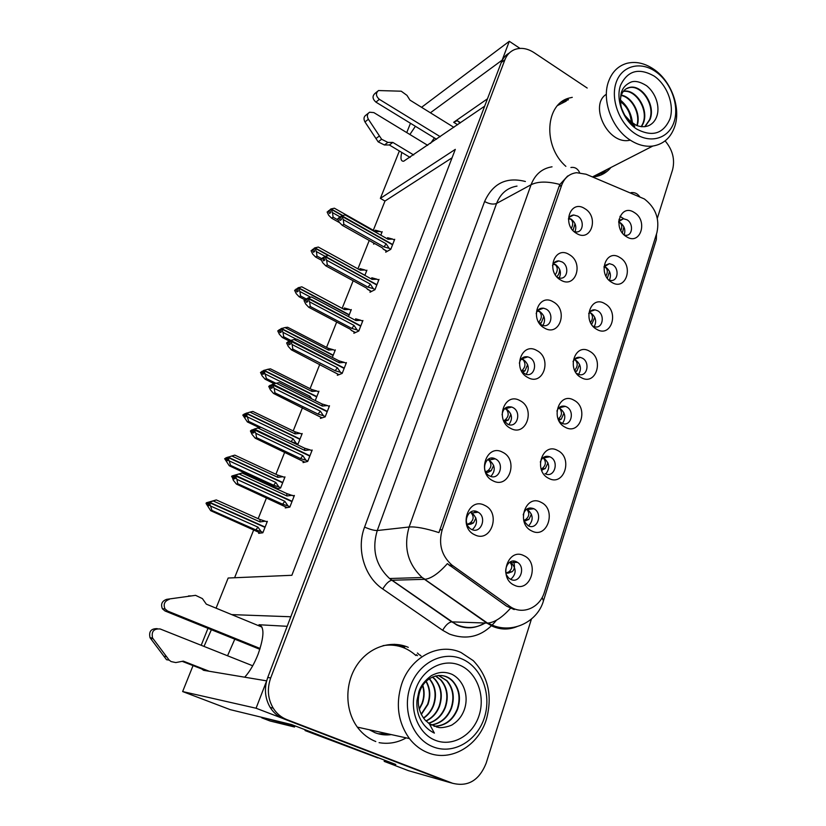 <?xml version="1.0" encoding="UTF-8"?>
<svg xmlns="http://www.w3.org/2000/svg" width="826" height="826" viewBox="0 0 826 826"><rect width="100%" height="100%" fill="white"/><g stroke="black" fill="none" stroke-linecap="round" stroke-linejoin="round"><path stroke-width="1.24" d="M287.18 626.304L258.992 624.745C264.506 626.707 264.227 636.474 258.166 654.047C254.243 663.98 249.751 671.693 244.702 677.196M624.394 235.121L625.84 235.317C632.695 235.751 633.635 223.516 627.048 219.819L623.413 218.735L618.726 221.657M618.715 222.018L620.336 222.772C624.487 226.056 625.747 230.093 624.136 234.883M634.275 212.499C620.46 203.01 612.107 228.472 626.49 236.711C640.418 245.962 648.4 220.666 634.275 212.499M539.967 324.122L543.229 325.578C551.489 327.499 553.998 313.116 546.151 309.1L543.529 308.17C539.822 307.892 537.365 309.698 536.177 313.601M537.55 310.638L539.75 311.474C544.799 315.48 545.852 320.158 542.919 325.516M553.306 301.882C538.335 292.383 528.857 319.93 544.479 328.067C559.605 337.297 568.639 309.957 553.306 301.882M557.302 277.309L560.028 278.135C567.741 279.219 569.424 265.848 562.114 261.956L558.82 260.913C555.753 260.892 553.647 262.451 552.511 265.6M553.358 263.773L555.681 264.681C560.4 268.409 561.566 272.859 559.171 278.001M569.259 254.594C554.576 244.961 545.367 271.733 560.678 280.035C575.505 289.399 584.292 262.813 569.259 254.594M495.414 458.915L495.228 458.822C485.781 453.794 479.865 471.357 489.55 475.89L489.642 475.941C499.234 481.197 505.192 463.386 495.414 458.915M487.774 459.555L489.178 460.103C495.29 465.131 495.848 470.572 490.85 476.426M502.611 452.225C486.669 443.149 476.323 473.236 492.967 480.804C509.074 489.56 518.934 459.731 502.611 452.225M559.357 421.508L562.392 423.48C571.148 427.011 575.133 411.018 566.584 406.888L565.325 406.351C561.391 405.432 558.593 407.001 556.91 411.059M558.789 407.951L559.997 408.467C565.428 412.886 566.233 417.894 562.423 423.49M573.894 400.176C558.954 391.163 549.61 419.66 565.18 427.238C580.265 435.963 589.175 407.703 573.894 400.176M523.89 521.03L528.165 525.749C537.396 530.715 543.229 513.256 533.906 508.754L533.689 508.651C528.464 506.885 524.975 508.961 523.209 514.877M526.647 509.167L527.401 509.518C533.338 514.722 533.71 520.184 528.526 525.914M541.03 502.301C525.47 493.597 515.558 523.818 531.799 530.994C547.514 539.378 556.961 509.435 541.03 502.301M574.049 231.538L576.29 231.951C583.445 232.364 584.478 219.892 577.642 216.102L573.771 214.997C571.241 215.163 569.455 216.505 568.402 219.035M568.784 218.198L571.169 219.158C575.588 222.648 576.837 226.861 574.917 231.796M584.767 208.606C570.374 198.87 561.422 224.889 576.424 233.345C590.951 242.823 599.5 216.98 584.767 208.606M576.383 373.259L578.995 374.529C587.317 377.09 590.322 362.16 582.34 358.154L580.379 357.39C577.013 356.842 574.555 358.257 573.027 361.612M574.277 359.486L575.712 360.105C580.812 364.225 581.762 368.985 578.561 374.405M589.63 351.267C574.989 342.119 565.903 369.811 581.163 377.575C595.938 386.444 604.611 358.98 589.63 351.267M608.896 280.066L610.713 280.489C618.054 281.511 619.552 268.46 612.551 264.671L609.402 263.649L603.909 266.994M604.147 266.55L605.861 267.314C610.352 270.897 611.519 275.203 609.361 280.231M619.799 257.485C605.716 248.099 597.136 274.273 611.798 282.368C626.005 291.506 634.203 265.507 619.799 257.485M592.892 326.105L595.102 326.879C602.939 328.603 605.117 314.654 597.652 310.762L595.071 309.853C592.19 309.585 590.063 310.844 588.69 313.622M589.392 312.373L590.993 313.075C595.783 316.905 596.857 321.438 594.204 326.673M604.921 303.731C590.569 294.448 581.741 321.366 596.692 329.306C611.178 338.309 619.614 311.598 604.921 303.731M503.468 420.31L507.98 424.399C517.231 428.498 521.939 411.854 512.822 407.517L511.769 407.063C506.235 405.948 503.013 408.519 502.094 414.786M504.779 408.467L506.524 409.128C512.265 413.774 513.018 418.958 508.785 424.667M520.008 400.641C504.397 391.41 494.351 420.62 510.654 428.384C526.41 437.315 535.981 408.354 520.008 400.641M522.032 371.896L525.883 374.323C534.67 377.245 538.17 361.767 529.724 357.606L527.855 356.863C523.374 356.223 520.535 358.329 519.368 363.203M521.361 358.845L523.374 359.609C528.754 363.915 529.673 368.84 526.131 374.385M536.9 350.554C521.609 341.179 511.862 369.532 527.814 377.492C543.25 386.578 552.553 358.443 536.9 350.554M516.518 561.794C507.784 557.085 501.124 573.265 509.621 578.706L510.819 579.408C519.76 584.075 526.152 567.514 517.479 562.341L516.518 561.794M509.962 562.062L511.015 562.64C516.591 568.484 516.498 574.049 510.726 579.356M523.87 555.661C507.969 547.132 497.758 578.272 514.35 585.221C530.406 593.419 540.142 562.568 523.87 555.661M545.005 473.639L545.305 473.783C554.422 478.419 559.553 461.311 550.374 457.036L549.848 456.778C545.294 455.394 542.114 457.16 540.318 462.075M542.909 457.821L543.828 458.213C549.6 462.973 550.24 468.228 545.759 473.969M557.705 450.5C542.455 441.631 532.832 470.965 548.732 478.357C564.127 486.917 573.306 457.831 557.705 450.5M477.49 511.852C468.373 506.854 461.558 523.467 470.583 528.857L471.543 529.394C480.897 534.36 487.402 517.303 478.161 512.223L477.49 511.852M470.345 512.213L471.987 512.967C477.851 518.614 477.955 524.2 472.286 529.703M484.686 505.367C468.404 496.457 457.738 527.473 474.754 534.814C491.212 543.384 501.372 512.657 484.686 505.367M644.363 198.952L586.088 174.234L576.579 172.696C569.465 173.625 564.499 177.776 561.69 185.158L442.209 529.714C438.276 543.921 441.507 555.702 451.915 565.077L509.497 606.139C522.011 615.556 539.884 608.081 544.458 592.015L656.897 232.695C659.84 218.942 655.658 207.698 644.363 198.952M415.395 126.285L409.882 134.504M401.808 152.459C400.259 158.54 400.889 161.452 403.718 161.204L484.676 106.162L290.804 616.764L231.683 614.606M434.404 137.921L430.522 143.394M387.828 733.829L378.071 733.736M419.422 654.946L417.419 652.984M266.643 680.903L256.07 708.233L452.793 783.347M519.988 48.393L509.301 41.3L502.156 60.122L430.398 112.79M256.07 708.233L182.639 691.558L230.227 709.648L291.63 724.567L395.819 764.484L384.173 761.376L384.586 760.178M509.239 53.06C505.584 55.074 502.931 58.212 501.268 62.456L267.748 677.475C264.01 688.172 264.826 698.166 270.205 707.469C273.613 712.848 278.135 716.648 283.783 718.868L448.766 782.232L408.447 770.668L384.173 761.376M421.559 107.308L509.301 41.3M201.668 668.946L203.599 670.32L266.478 680.841M211.384 629.711L204.001 646.407M216.071 608.173L228.162 578.024L291.867 575.288L455.302 149.372L380.373 198.374L399.371 150.993M406.743 132.594L410.481 123.281M182.639 691.558L193.057 665.58M201.193 645.292L207.987 628.338M452.08 157.787L384.978 201.048L373.311 230.268M369.232 240.49L357.906 268.853M353.156 280.757L342.14 308.346M336.678 322.037L326.559 347.385M319.796 364.338L310.08 388.654M302.481 407.703L293.199 430.935M284.722 452.183L275.905 474.269M271.527 485.244L271.093 486.328M266.509 497.82L258.177 518.687M253.747 529.786L234.594 577.746M384.978 201.048L380.373 198.374M574.906 225.457L575.526 225.178M543.869 316.379L541.206 322.966L539.791 323.885M619.934 216.329L623.795 218.745M623.775 228.606L624.446 228.317M373.971 243.154L373.579 244.135L374.632 243.515M380.807 235.152L382.17 231.693L381.395 232.158M364.855 275.399L366.92 270.185L366.114 270.629M332.341 357.421L335.325 349.904L334.437 350.296M315.233 400.6L318.95 391.214L318.01 391.576M297.143 444.615L297.876 444.398L302.182 433.536L301.16 433.856M276.638 488.889L280.582 488.042L284.991 476.912L283.876 477.17M276.669 487.97L276.359 488.755M348.51 316.637L351.308 309.574L350.461 309.987M259.003 532.409L258.641 533.338L262.844 532.78L267.366 521.371L266.106 521.557M386.227 250.856L385.711 252.178L390.77 249.338L394.704 239.292L393.878 239.767M370.482 290.948L369.976 292.228L374.973 289.689L379 279.394L378.143 279.849M337.813 374.106L337.338 375.303L342.181 373.404L346.414 362.604L345.464 362.986M320.87 417.254L320.416 418.4L325.165 416.851L329.512 405.772L328.49 406.124M303.483 461.497L303.059 462.591L307.716 461.414L312.176 450.046L311.072 450.346M354.344 332.011L353.858 333.26L358.783 331.03L362.913 320.488L362.015 320.911M285.651 506.906L285.249 507.918L289.823 507.123L294.386 495.466L293.158 495.703M487.474 98.81L453.691 122.289L457.645 124.747M460.123 123.043L457.253 120.668L453.691 122.289M227.542 655.772L234.791 639.179M572.273 97.344L569.692 97.933C545.253 103.343 542.548 146.15 565.872 166.346M568.433 99.739L561.329 102.104M408.292 647.347C390.502 639.665 368.22 647.336 356.367 665.993C344.432 684.558 345.082 711.465 358.092 728.119C362.965 734.335 368.871 738.816 375.799 741.542M404.75 647.068L394.374 644.29M369.284 729.75L375.118 732.745C380.363 734.758 385.752 735.377 391.317 734.603M388.695 734.025L378.494 733.849M565.511 99.533L568.092 98.934M514.195 609.578L506.524 606.108L447.372 563.642C438.843 573.234 431.409 578.448 425.07 579.294L422.138 577.519C407.683 563.838 403.346 546.998 409.128 526.998C415.695 526.482 425.627 528.351 438.947 532.605L559.016 186.552L559.883 184.487L567.689 175.979M593.481 176.929L594.493 176.805C601.132 175.793 606.614 172.686 610.93 167.482M421.033 655.978L420.011 654.997M587.193 88.041L533.916 52.544C527.215 48.269 520.741 47.299 514.474 49.622C510.014 51.511 506.813 54.908 504.882 59.813L270.701 677.95C266.943 688.708 267.769 698.765 273.179 708.119C276.596 713.53 281.139 717.35 286.818 719.591L452.555 783.255C467.97 787.095 479.163 780.436 486.122 763.286L531.428 619.066M657.32 218.322L672.55 169.867C675.141 159.511 672.663 149.847 665.116 140.885M399.392 644.765L402.448 645.911M562.651 101.319L563.755 101.03M379.093 742.657C388.509 744.309 397.543 742.719 406.206 737.876M417.44 655.658L416.418 654.677M600.512 175.205L606.934 169.516M475.941 518.016L473.525 522.868L470.83 524.159L467.113 524.613M474.413 511.087L475.28 512.574M470.83 524.159L467.444 524.221L470.159 522.92C473.763 519.822 474.072 516.415 471.088 512.709L470.108 512.368M469.695 528.186L468.001 526.255M466.236 520.834L467.02 524.396M235.72 474.95L232.767 476.395L234.006 478.946L235.193 478.636L233.954 476.086L235.152 475.766L236.897 479.359L237.785 483.757L236.412 484.088L282.616 505.522M291.97 501.63L235.152 475.766M289.947 506.803L288.047 505.935L284.825 501.31L236.897 479.359M288.047 505.935L282.575 504.201L237.785 483.757M294.118 496.147L286.767 493.556L242.173 473.009L231.869 476.013L233.314 480.267L236.412 484.088M292.228 495.27L286.921 495.972L239.106 473.979L235.358 475.26L292.105 501.299M282.575 504.201L284.825 501.31M231.579 476.705L232.767 476.395M231.869 476.013L233.046 475.704M242.173 473.009L239.106 473.979M286.921 495.972L286.767 493.556M233.954 476.086L235.224 475.59M235.358 475.26L234.161 475.57M505.946 573.172L507.649 573.007M507.66 573.234L512.027 571.768C514.67 569.661 515.145 566.099 513.452 561.102M267.118 522.011L265.27 521.185L260.066 521.918L213.211 500.969L209.536 502.26L265.115 527.05M209.536 502.26L206.335 502.797L206.056 503.468L207.14 503.23L208.348 505.708L209.443 505.471L208.224 502.993L209.401 502.59L211.952 510.437L210.692 510.685L260.531 533.09M209.608 502.084L208.513 502.322M208.224 502.993L209.329 502.755M264.991 527.38L209.401 502.59M265.27 521.185L259.983 519.492L216.298 499.926L213.211 500.969M260.066 521.918L259.983 519.492M206.335 502.797L216.298 499.926M207.419 502.559L207.14 503.23M210.692 510.685L206.056 503.468M211.022 506.245L257.98 527.143L255.833 529.91L211.952 510.437M257.98 527.143L261.13 531.614L255.833 529.91M261.13 531.614L262.978 532.44M509.776 562.176L509.838 562.196C512.698 565.634 512.357 568.866 508.816 571.871L511.862 571.84M505.925 573.058L508.568 571.984M508.362 577.611L506.782 575.381M451.688 564.901L450.583 565.851M486.06 472.606L487.072 472.596L486.111 472.699M493.68 465.399L491.15 470.727L488.486 472.131L485.76 472.1M491.615 458.1L492.544 459.339M485.626 471.863L487.846 470.696C491.501 467.537 491.873 464.047 488.951 460.227L487.505 459.783M487.051 472.204L488.486 472.131M253.076 429.541L251.61 430.542L252.839 433.072L254.057 432.659L252.839 430.119L254.067 429.696L255.781 433.258L256.607 437.708L255.193 438.172L300.55 460.113M309.802 456.097L254.067 429.696M307.83 461.135L305.971 460.247L302.801 455.642L255.781 433.258M305.971 460.247L300.54 458.575L256.607 437.708M251.889 429.881L250.402 430.965L252.106 434.497L255.193 438.172M311.898 450.748L310.049 449.86L304.846 450.449L257.929 428.002L254.336 429.024L309.936 455.766M310.049 449.86L304.629 448.198L260.892 427.238L257.929 428.002M300.54 458.575L302.801 455.642M250.402 430.965L251.61 430.542M254.336 429.024L253.386 429.788M304.846 450.449L304.629 448.198M252.839 430.119L254.14 429.52M254.274 429.2L253.045 429.623M510.891 414.291L508.32 420.062L504.273 421.539M508.3 406.722L509.229 407.714M503.705 420.723L505.078 419.938C508.733 416.676 509.146 413.114 506.297 409.262L504.469 408.756M504.665 422.024L505.636 421.59M271.496 384.885L269.978 385.876L271.186 388.375L272.435 387.848L271.238 385.339L272.487 384.813L274.18 388.334L274.955 392.846L273.509 393.434L318 415.839M327.189 411.699L272.487 384.813M325.268 416.614L323.441 415.715L320.323 411.141L274.18 388.334M323.441 415.715L318.072 414.105L274.955 392.846M270.247 385.215L268.739 386.403L270.422 389.893L273.509 393.434M329.233 406.485L327.416 405.576L322.316 406.072L276.276 383.212L272.756 384.152L327.313 411.379M327.416 405.576L322.057 403.986L279.126 382.644L276.276 383.212M318.072 414.105L320.323 411.141M268.739 386.403L269.978 385.876M272.756 384.152L271.723 384.999M322.316 406.072L322.057 403.986M271.238 385.339L272.559 384.637M272.694 384.317L271.434 384.854M527.618 364.638L524.995 370.833L522.486 372.361M524.51 356.884L525.388 357.648M521.443 370.864L521.836 370.626C525.491 367.26 525.925 363.636 523.147 359.744L521.051 359.217M289.575 341.334L287.882 342.325L289.069 344.803L290.349 344.174L289.162 341.696L290.453 341.055L292.115 344.545L292.827 349.119L291.351 349.821L335.005 372.671M344.143 368.417L290.453 341.055M342.263 373.207L340.467 372.289L337.4 367.746L292.115 344.545M340.467 372.289L335.149 370.729L292.827 349.119M288.15 341.685L286.612 342.955L288.264 346.414L291.351 349.821M346.135 363.326L344.349 362.407L339.352 362.8L294.159 339.558L290.711 340.415L344.266 368.107M344.349 362.407L339.042 360.869L296.895 339.166L294.159 339.558M335.149 370.729L337.4 367.746M286.612 342.955L287.882 342.325M290.711 340.415L289.606 341.345M339.352 362.8L339.042 360.869M289.162 341.696L290.515 340.89M290.649 340.58L289.358 341.221M523.932 521.123L524.582 521.103L523.932 521.123M524.582 521.103L528.846 519.461L531.448 514.185M530.684 509.002L530.034 507.918M284.733 477.573L282.926 476.726L277.815 477.356L231.827 455.983L228.224 457.181L282.781 482.487M228.224 457.181L227.098 457.521L228.296 457.015M227.16 457.377L224.651 458.698L225.766 458.358L226.964 460.805L228.09 460.474L226.892 458.017L228.09 457.501L230.568 465.379L229.267 465.75L278.021 488.589M226.892 458.017L228.017 457.666M282.657 482.807L228.09 457.501M282.926 476.726L277.681 475.095L234.801 455.126L231.827 455.983M277.815 477.356L277.681 475.095M226.045 457.707L225.766 458.358M229.267 465.75L224.651 458.698M229.7 461.125L275.781 482.446L273.633 485.254L230.568 465.379M275.781 482.446L278.878 486.906L273.633 485.254M278.878 486.906L280.695 487.743M526.461 509.301L526.957 509.508C529.765 513.153 529.332 516.487 525.656 519.502L528.805 519.482M523.715 520.38L525.594 519.533M541.536 470.056L545.274 468.6L547.968 462.89M546.853 457.325L546.11 456.313M301.913 434.218L300.137 433.361L295.13 433.887L249.979 412.112L246.447 413.227L300.014 439.019M246.447 413.227L245.291 413.681L246.52 413.062M245.301 413.661L242.792 415.044L243.938 414.6L245.115 417.027L246.272 416.583L245.095 414.156L246.324 413.537L248.719 421.436L247.377 421.931L259.323 427.641M245.095 414.156L246.251 413.702M299.89 439.329L246.324 413.537M300.137 433.361L294.954 431.781L252.849 411.441L249.979 412.112M295.13 433.887L294.954 431.781M244.207 413.96L243.938 414.6M247.377 421.931L242.792 415.044M247.903 417.12L293.147 438.854L291.02 441.673M260.851 427.248L248.719 421.436M293.147 438.854L296.193 443.283L291.113 441.724M296.193 443.283L297.98 444.14M542.703 457.996L543.591 458.327C546.337 462.075 545.852 465.482 542.124 468.559L545.274 468.6M541.164 469.044L542.124 468.559M558.799 420.486L561.277 419.154L564.013 413.031M562.454 407.042L561.721 406.227M318.681 391.906L316.936 391.039L312.022 391.472L267.686 369.325L264.227 370.358L316.823 396.594M264.227 370.358L263.102 370.75L264.289 370.203M263.164 370.967L260.489 372.454L261.666 371.917L262.823 374.312L264 373.775L262.844 371.37L264.103 370.668L266.416 378.576L265.053 379.186L274.273 383.749M262.844 371.37L264.031 370.822M316.699 396.893L264.103 370.668M316.936 391.039L311.794 389.511L270.443 368.83L267.686 369.325M312.022 391.472L311.794 389.511M261.925 371.287L261.666 371.917M265.053 379.186L262.1 375.809L260.489 372.454M265.662 374.209L310.091 396.325L309.265 397.626M275.946 383.305L266.416 378.576M310.091 396.325L311.66 398.824M558.562 408.189L559.76 408.591C562.434 412.37 561.917 415.85 558.2 419.03L561.277 419.154M575.464 371.855L576.837 371.06L579.604 364.555M577.58 358.226L576.909 357.606M335.046 350.616L333.332 349.728L328.511 350.079L284.96 327.571L281.573 328.531L333.229 355.18M281.573 328.531L280.355 329.171L281.635 328.376M280.468 329.347L277.753 330.896L278.961 330.266L280.097 332.641L281.305 332.011L280.169 329.626L281.449 328.831L282.988 332.341L283.69 336.76L282.296 337.473L289.399 341.117M280.169 329.626L281.377 328.985M333.115 355.479L281.449 328.831M333.332 349.728L328.242 348.252L287.624 327.241L284.96 327.571M328.511 350.079L328.242 348.252M279.209 329.657L278.961 330.266M282.296 337.473L279.343 334.22L277.753 330.896M282.988 332.341L296.286 339.197M290.783 340.405L283.69 336.76M574.039 359.785L575.474 360.239C578.004 363.368 577.715 366.703 574.628 370.255M436.562 139.243L375.933 102.135L379.361 99.337L440.258 136.703M410.099 157.436L389.356 144.984L392.856 142.433L413.692 154.968M427.703 145.335L373.868 112.604L369.573 112.222C367.147 113.812 366.744 116.156 368.375 119.243L381.622 139.253L387.9 142.413L392.856 142.433M389.356 144.984L384.42 144.984L387.9 142.413M381.622 139.253L378.174 141.845L364.978 121.949C363.368 118.882 363.77 116.559 366.176 114.959L368.231 113.307M378.174 141.845L384.42 144.984M379.382 135.97L375.933 138.572M453.866 127.349L409.954 100.111L406.981 95.372L401.23 91.201L378.463 90.55C375.531 93.214 375.83 96.146 379.361 99.337M377.275 91.541L375.045 93.4C372.123 96.053 372.423 98.965 375.933 102.135M259.849 649.308L165.014 610.972L167.616 611.054L260.107 648.482M380.765 758.712L308.914 731.186M308.79 731.475L305.052 730.545L305.362 729.823M377.833 757.917L305.052 730.545M260.489 716.999L285.941 723.731L286.126 723.225M261.77 717.835L270.03 720.984L294.531 727.014L285.941 723.731M294.975 725.847L294.531 727.014M252.715 665.787L160.192 628.978C153.75 628.524 151.21 631.529 152.562 638.002L169.154 660.119L171.096 661.564L175.783 662.576L183.289 661.13L209.246 671.27M206.407 670.795L182.205 661.358M169.154 660.119L166.532 659.716L150.043 637.734C148.639 631.56 151.044 628.524 157.26 628.648M166.408 656.618L163.806 656.226M262.028 627.11L206.314 604.147L202.401 598.602L195.576 595.34L166.697 599.335C161.968 601.018 160.543 604.178 162.423 608.814L165.014 610.972M167.616 611.054L165.004 608.886C163.114 604.219 164.55 601.039 169.289 599.346M195.576 595.34L166.697 599.335M188.514 595.928L191.24 595.918M631.673 122.609C631.209 113.234 627.481 106.089 620.481 101.175M620.522 101.732C627.068 106.544 630.641 113.389 631.24 122.269M637.145 125.676C641.337 113.606 632.066 96.776 621.297 95.145M621.183 95.465C631.725 97.344 640.687 113.627 636.825 125.552M641.523 126.729L643.33 123.177C649.319 109.104 635.535 88.465 623.434 91.242M641.255 126.698L642.886 123.425C648.802 109.466 635.339 88.991 623.258 91.469M644.961 126.688L649.979 119.574C656.092 105.17 641.709 84.107 629.536 87.432C625.334 88.434 622.494 91.304 621.007 96.033L620.429 99.11M626.139 88.805L629.102 87.701C641.265 84.366 655.658 105.408 649.515 119.822L644.765 126.708M624.786 115.258L634.802 126.264C629.113 122.186 624.972 116.796 622.401 110.116C619.417 104.654 620.718 92.925 621.72 91.603C623.021 87.535 626.077 84.386 630.868 82.156C634.895 80.514 640.14 81.712 646.603 85.739C655.607 92.894 660.624 106.874 656.484 117.168C654.832 121.308 652.117 124.189 648.327 125.8C644.724 127.111 640.769 126.977 636.474 125.407L629.763 120.968M635.142 133.678C619.324 123.425 610.3 99.141 616.144 82.517C621.751 65.729 640.367 60.897 655.586 71.583C670.898 82.042 679.478 105.263 674.14 121.701C669.029 138.283 650.867 144.178 635.142 133.678M608.504 81.609C612.014 71.976 618.116 65.894 626.81 63.344C635.679 61.155 644.631 63.096 653.665 69.167C671.197 80.855 681.109 107.71 674.811 126.306C670.918 137.674 663.588 144.251 652.819 146.047C645.333 146.956 637.806 144.973 630.238 140.11C612.045 128.722 601.514 100.431 608.504 81.609M604.9 170.559L595.825 176.578M557.664 105.48L566.202 101.123M620.471 85.45C627.553 70.592 638.777 67.464 654.12 76.054C667.222 84.964 674.563 104.85 669.979 118.892C663.371 133.853 652.272 137.24 636.66 129.052C623.196 120.286 615.515 99.626 620.471 85.45M632.489 123.219C631.446 113.585 627.43 105.893 620.44 100.122M606.367 94.267C588.69 105.036 608.039 145.851 630.259 140.131M422.829 685.384C424.709 691.29 424.543 697.33 422.323 703.484L419.309 709.286M422.592 685.756C424.327 691.548 424.12 697.433 421.952 703.422L419.185 708.842M426.206 681.264C430.253 688.306 430.831 696.008 427.961 704.392L421.322 714.459M425.989 681.481C429.881 688.471 430.418 696.091 427.579 704.33L421.177 714.191M423.614 718.197C428.229 715.079 431.585 710.794 433.691 705.321C437.037 694.976 435.612 686.086 429.417 678.662M423.459 717.97C427.961 714.872 431.244 710.628 433.299 705.259C436.613 695.038 435.25 686.22 429.21 678.807M426.082 721.067C432.349 718.104 436.82 713.179 439.515 706.261C442.891 695.771 441.425 686.767 435.126 679.271L432.545 676.959M432.339 677.041L434.734 679.23C441.043 686.716 442.499 695.709 439.122 706.199C436.469 713.014 432.07 717.918 425.917 720.892M428.704 723.308C436.562 720.892 442.147 715.533 445.451 707.221C448.848 696.628 447.372 687.552 441.022 679.994L435.643 675.916M435.436 675.967L440.63 679.953C446.969 687.5 448.446 696.576 445.049 707.159C441.786 715.378 436.273 720.716 428.518 723.184M431.368 725.042C440.805 723.545 447.506 717.939 451.492 708.202C454.899 697.516 453.412 688.357 447.021 680.738L438.709 675.462M431.193 724.949C440.526 723.37 447.155 717.763 451.089 708.14C454.486 697.454 452.999 688.306 446.618 680.686L438.482 675.472M434.187 726.312C445.121 726.075 452.937 720.365 457.635 709.193C461.073 698.414 459.566 689.173 453.133 681.481C443.263 669.979 424.006 675.895 419.463 692.694C416.8 702.936 418.637 712.002 424.987 719.9L429.293 723.731L434.383 733.106C427.156 729.595 422.014 723.855 418.947 715.884C417.254 711.238 416.593 706.096 416.975 700.479L418.916 691.538C420.826 685.652 424.977 680.345 431.378 675.627C437.171 672.746 443.159 670.733 451.925 674.284C463.5 680.097 469.602 696.142 463.995 710.525C461.755 716.318 458.172 720.84 453.237 724.072C451.347 726.126 440.671 728.677 437.966 727.231L429.313 723.762M441.559 675.513C445.844 676.112 449.571 678.084 452.72 681.429C459.163 689.121 460.66 698.352 457.212 709.131C452.565 720.2 444.822 725.899 433.991 726.24M437.966 727.231L436.355 726.942M385.587 733.333L375.076 731.031M433.154 746.859C412.835 739.115 401.88 710.608 410.171 686.912C418.173 663.092 442.674 650.403 462.085 659.014C481.62 667.284 491.914 694.346 484.418 717.536C477.211 740.829 453.36 754.964 433.154 746.859M401.622 684.196C410.522 656.856 439.05 642.298 461.001 652.499L473.277 660.655C488.269 676.473 492.657 695.977 486.442 719.167C478.564 745.775 450.924 762.295 427.899 752.723C420.702 749.863 414.538 745.145 409.428 738.589C398.049 722.492 395.447 704.361 401.622 684.196M383.068 645.633C395.478 643.702 406.423 646.995 415.901 655.524M415.736 689.204C422.52 668.905 443.397 657.992 460.02 665.312C476.736 672.333 485.564 695.523 479.121 715.347C472.916 735.274 452.514 747.241 435.312 740.292C418.018 733.643 408.705 709.4 415.736 689.204M540.297 308.532L541.082 309.089M538.676 322.233C541.887 318.568 542.176 315.026 539.523 311.619L537.241 311.072M306.652 299.136L305.341 299.859L306.508 302.316L307.819 301.593L306.652 299.136L307.964 298.403L309.605 301.862L310.266 306.477L308.759 307.293L350.214 329.182L351.597 330.565M360.673 326.187L307.964 298.403M358.845 330.865L357.08 329.935L354.065 325.423L309.605 301.862M357.08 329.935L351.814 328.438L310.266 306.477M305.599 299.239L304.04 300.581L305.672 304.009L308.759 307.293M362.614 321.231L360.869 320.292L355.965 320.591L311.598 296.999L308.15 297.938L360.797 325.888M360.869 320.292L355.614 318.815L355.965 320.591M351.814 328.438L354.065 325.423M304.04 300.581L305.341 299.859M308.222 297.783L307.055 298.785M306.714 298.971L308.026 298.248M308.15 297.938L306.838 298.671M559.667 269.421C559.419 272.828 558.521 275.161 556.972 276.411L556.683 276.617M555.692 261.584L556.342 261.966M555.289 274.707C557.839 270.907 557.901 267.614 555.454 264.836L553.059 264.279M376.811 285.001L325.103 256.649L322.615 257.836L323.524 260.871L324.855 260.056L323.699 257.629L325.041 256.803L326.662 260.221L327.272 264.888L325.733 265.807L366.445 288.016L367.776 289.472M375.025 289.554L373.29 288.615L370.327 284.123L326.662 260.221M373.29 288.615L368.076 287.169L327.272 264.888M322.615 257.836L321.046 259.261L322.656 262.658L325.733 265.807M378.7 280.159L376.986 279.209L372.175 279.415L328.603 255.482L325.227 256.349L376.924 284.702M376.986 279.209L371.772 277.773L372.175 279.415M368.076 287.169L370.327 284.123M321.046 259.261L322.367 258.445M325.289 256.194L324.081 257.278M325.227 256.349L323.885 257.175M575.03 223.763L572.996 230.475M571.324 228.306C573.296 224.631 573.161 221.636 570.942 219.324L568.515 218.756M340.374 217.217L338.98 218.033L340.116 220.439L341.479 219.54L340.343 217.124L341.706 216.226L343.296 219.613L343.853 224.321L342.294 225.333L382.293 247.831L383.563 249.359M392.556 244.785L341.706 216.226M390.812 249.235L389.108 248.285L386.186 243.825L343.296 219.613M389.108 248.285L383.945 246.891L343.853 224.321M339.228 217.444L337.638 218.931L339.218 222.297L342.294 225.333M394.405 240.067L392.711 239.106L387.993 239.23L345.196 214.977L341.881 215.782L392.67 244.506M392.711 239.106L387.559 237.723L387.993 239.23M383.945 246.891L386.186 243.825M337.638 218.931L338.98 218.033M341.943 215.627L340.694 216.784M340.343 217.124L341.768 216.071M341.881 215.782L340.519 216.691M591.653 324.473L594.772 317.411M592.283 310.824L591.705 310.37M351.029 310.287L349.346 309.389L344.607 309.657L301.82 286.818L298.496 287.716L349.253 314.758M298.496 287.716L297.257 288.439L298.558 287.562M297.112 288.78L294.614 290.329L295.842 289.606L296.957 291.96L298.196 291.248L297.071 288.883L298.372 288.006L299.89 291.485L300.55 295.945L299.126 296.751L304.732 299.724M297.071 288.883L298.31 288.16M349.14 315.047L298.372 288.006M349.346 309.389L344.297 307.974L344.607 309.657M296.09 289.017L295.842 289.606M299.126 296.751L296.183 293.622L294.614 290.329M299.89 291.485L310.669 297.215M306.415 299.053L300.55 295.945M589.155 312.734L590.766 313.219C593.089 315.811 593.016 318.929 590.549 322.553M607.337 278.228L609.526 271.527M366.63 270.907L364.978 269.999L360.332 270.185L318.278 247.046L315.016 247.862L364.906 275.275M315.016 247.862L313.818 248.523L315.078 247.717M313.581 249.122L311.072 250.712L312.321 249.917L313.426 252.25L314.685 251.455L313.581 249.111L314.902 248.151L316.399 251.589L317.008 256.091L315.553 257L321.52 260.262M313.581 249.111L314.84 248.296M328.345 255.533L314.902 248.151M364.978 269.999L359.981 268.626L360.332 270.185M312.558 249.338L312.321 249.917M315.553 257L312.62 253.985L311.072 250.712M316.399 251.589L325.062 256.339M321.479 258.538L317.008 256.091M603.93 266.953L605.634 267.469C607.75 269.627 607.864 272.466 605.943 275.987M622.381 232.922L623.888 226.871M381.88 232.436L380.249 231.517L375.685 231.621L334.354 208.193L331.154 208.957L342.687 215.483M331.154 208.957L329.925 209.701L331.216 208.802M329.739 210.372L327.137 212.034L328.418 211.146L329.502 213.469L330.782 212.581L329.698 210.269L331.04 209.226L332.517 212.633L333.084 217.176L331.598 218.178L339.414 222.576M329.698 210.269L330.978 209.381M342.243 215.565L331.04 209.226M380.249 231.517L375.303 230.186L375.685 231.621M328.655 210.578L328.418 211.146M331.598 218.178L328.665 215.266L327.137 212.034M332.517 212.633L340.364 217.073M338.154 220.046L333.084 217.176M618.973 219.355L620.522 220.015M618.715 222.452L620.109 222.937C622.019 224.641 622.267 227.181 620.853 230.547M452.813 565.738L450.015 565.872M442.209 529.714L439.69 529.972M561.69 185.158L559.016 186.552M258.992 624.745L260.923 625.55M496.478 620.202C483.54 636.134 467.857 640.759 449.427 634.058L442.664 630.29L382.758 588.99C364.349 576.796 356.151 548.856 364.586 527.091L484.604 201.523C492.854 183.331 506.452 176.661 525.388 181.493M510.458 608.308C501.95 617.724 494.289 622.649 487.495 623.103L451.832 621.864L457.253 624.91C466.876 628.885 476.168 628.256 485.151 623.041M631.023 192.623C634.616 192.21 637.465 193.532 639.592 196.588M517.014 626.593C508.909 629.918 500.742 629.825 492.523 626.304L486.896 623.103L424.512 579.325L391.875 580.244L451.688 621.864C448.59 622.401 445.586 625.21 442.664 630.29M542.155 597.487L543.446 600.884C537.912 620.44 515.465 632.892 494.774 626.149L487.495 623.103L422.138 577.519L389.593 578.52L391.73 580.255C388.819 580.957 385.825 583.879 382.758 588.99M552.036 166.811C542.073 168.411 535.083 174.389 531.066 184.735L496.581 203.444L377.265 530.529L409.128 526.998L531.066 184.735C538.056 181.307 547.659 181.224 559.883 184.487M570.921 167.502C574.834 166.893 577.735 168.618 579.635 172.665M543.653 600.223L656.319 239.623L656.505 233.944M452.555 783.255L448.766 782.232M504.882 59.813L501.268 62.456M270.701 677.95L267.748 677.475M286.818 719.591L283.783 718.868M364.586 527.091C369.955 529.435 374.188 530.571 377.265 530.529C371.617 549.538 375.727 565.542 389.593 578.52L456.706 624.952C466.04 629.309 475.342 628.658 484.614 623.021M517.014 186.098C507.34 187.719 500.525 193.501 496.581 203.444C493.329 204.693 489.343 204.053 484.604 201.523M471.088 512.709L471.305 511.697M470.097 522.951L473.484 522.889M282.151 505.305L287.149 507.587M509.115 572.945L505.925 573.089M488.951 460.227L489.291 458.667M487.846 470.696L491.15 470.727M300.045 459.875L304.835 462.147M506.472 408.416L506.741 407.177M505.078 419.938L508.32 420.062M317.504 415.571L322.119 417.853M521.836 370.626L524.995 370.833M334.52 372.381L338.99 374.663M527.081 508.878L526.957 509.508M526.059 520.721L523.818 520.752M543.818 457.16L543.673 457.893M542.506 469.973L541.495 469.963M560.069 406.929L559.935 407.641M575.877 358.102L575.753 358.763M574.958 370.936L576.837 371.06M368.375 119.243L364.978 121.949M152.996 638.663L150.466 638.395M539.967 309.502L540.163 308.583M538.996 322.76L541.206 322.966M351.122 330.245L355.459 332.537M367.322 289.121L371.545 291.433M383.13 248.987L387.249 251.31M591.23 310.638L591.127 311.226M618.777 220.8L623.413 218.735M537.819 310.308L543.529 308.17M553.936 262.998L558.82 260.913M488.992 460.02L495.228 458.822M558.82 407.91L565.325 406.351M569.61 216.98L573.771 214.997M574.628 359.103L580.379 357.39M605.024 265.394L609.402 263.649M590.022 311.608L595.071 309.853M505.481 408.674L511.769 407.063M521.516 358.876L527.855 356.863M543.302 457.965L549.848 456.778M451.915 565.077L449.127 565.211M471.987 512.967L478.161 512.223M511.015 562.64L517.479 562.341M527.401 509.518L533.906 508.754M457.253 120.668L459.937 122.341M273.179 708.119L270.205 707.469M473.535 522.868L470.159 522.92M512.027 571.768L508.816 571.871M488.321 472.214L485.812 472.204M505.192 421.818L504.48 421.807M317.556 415.623L322.088 417.853M334.623 372.474L338.939 374.674M528.846 519.461L525.656 519.502M165.004 608.886L162.423 608.814M152.562 638.002L150.043 637.734M592.913 176.692L652.819 146.047M357.338 727.117L409.428 738.589M351.267 330.39L355.397 332.568M367.508 289.327L371.452 291.475M383.347 249.235L387.146 251.372"/></g></svg>
